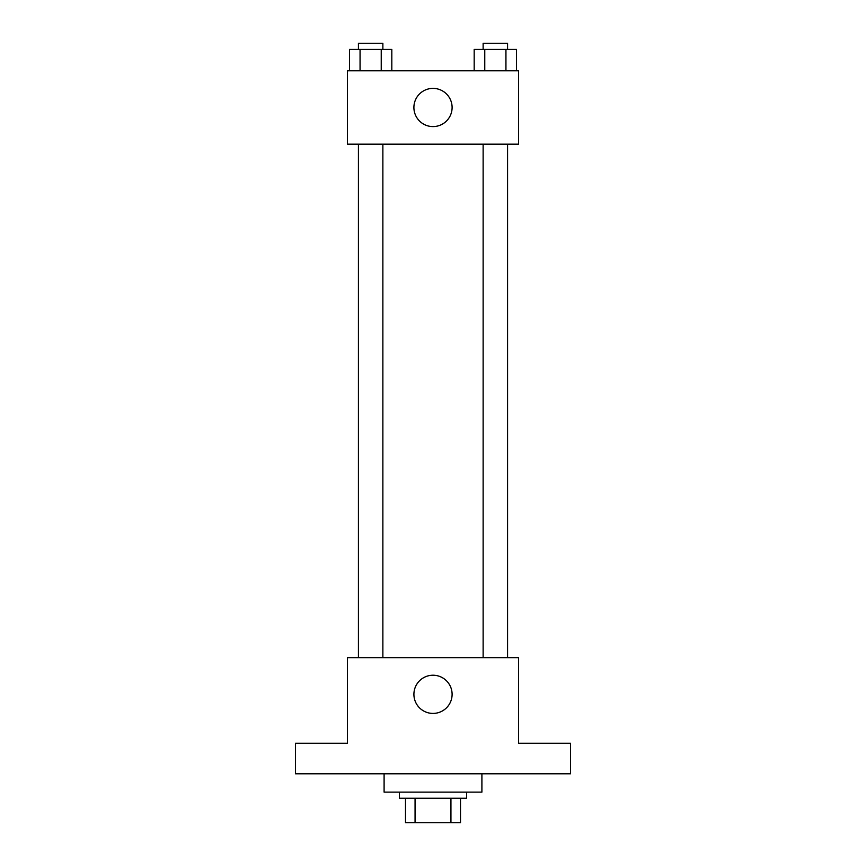 <?xml version="1.0" encoding="UTF-8"?>
<svg xmlns="http://www.w3.org/2000/svg" width="866" height="866" viewBox="0 0 866 866"><rect width="100%" height="100%" fill="white"/><g stroke="black" fill="none" stroke-linecap="round" stroke-linejoin="round"><path stroke-width="1.3" d="M450.937 798.246L450.937 822.7L405.494 822.7L405.494 798.246M450.937 822.7L460.506 822.7L460.506 798.246L460.506 822.7M466.622 792.13L466.622 798.246L399.378 798.246L399.378 792.13M415.063 798.246L415.063 822.7M384.093 773.793L384.093 792.13L481.907 792.13L481.907 773.793M570.542 773.793L295.458 773.793L295.458 743.234L347.418 743.234L347.418 657.651L518.582 657.651L518.582 743.234L570.542 743.234L570.542 773.793M452.106 694.326A19.106 19.106 0 0 1 423.452 710.867A19.106 19.106 0 0 1 423.452 677.786A19.106 19.106 0 0 1 452.106 694.326M483.131 657.651L483.131 144.167M382.869 144.167L382.869 657.651M518.582 144.167L347.418 144.167L347.418 70.806L518.582 70.806L518.582 144.167M452.106 107.481A19.106 19.106 0 0 1 423.452 124.033A19.106 19.106 0 0 1 423.452 90.941A19.106 19.106 0 0 1 452.106 107.481M516.526 70.806L516.526 49.416L474.178 49.416L474.178 70.806M505.939 49.416L505.939 70.806M484.765 49.416L484.765 70.806M483.131 49.416L483.131 43.3L507.573 43.3L507.573 49.416M391.822 70.806L391.822 49.416L349.474 49.416L349.474 70.806M381.235 49.416L381.235 70.806M360.061 49.416L360.061 70.806M358.427 49.416L358.427 43.3L382.869 43.3L382.869 49.416M507.573 657.651L507.573 144.167M358.427 144.167L358.427 657.651"/></g></svg>
